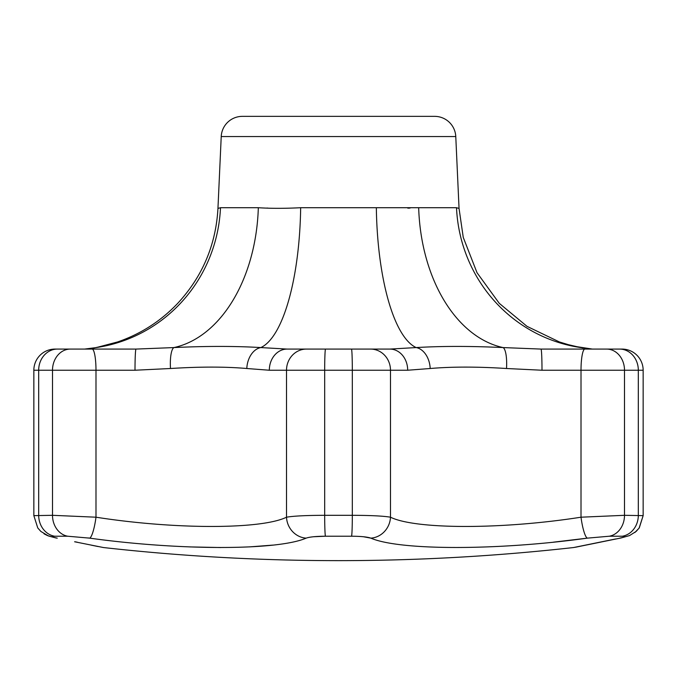 <?xml version="1.0" encoding="UTF-8"?>
<svg xmlns="http://www.w3.org/2000/svg" width="677" height="677" viewBox="0 0 677 677"><rect width="100%" height="100%" fill="white"/><g stroke="black" fill="none" stroke-linecap="round" stroke-linejoin="round"><path stroke-width="1.02" d="M434.642 116.359L242.358 116.359L434.642 116.359A21.156 21.156 0 0 1 455.773 136.551L459.048 208.431L463.254 237.39L477.006 272.687L499.271 303.338L526.968 326.322L559.38 341.944L568.485 344.711M242.358 116.359A21.156 21.156 0 0 0 221.227 136.551L217.952 208.431L220.49 207.712A148.094 145.013 -90 0 1 96.269 347.572L84.617 349.078L94.374 347.919M33.85 370.234L33.85 515.646L52.501 515.307L52.501 370.234L33.85 370.234A21.156 21.156 0 0 1 55.006 349.078L136.009 349.078L173.93 347.572C206.096 346.04 235.063 346.04 260.84 347.572L287.116 349.078L389.884 349.078L287.116 349.078A21.156 17.797 90 0 0 269.319 370.234L246.8 368.508C225.373 366.638 199.935 366.638 170.494 368.508L135.002 370.234L95.99 370.234L95.99 517.203C174.734 529.516 261.364 529.566 286.515 517.203C293.437 516.001 306.165 515.366 324.681 515.307L352.319 515.307C370.751 515.366 383.478 516.001 390.485 517.203C415.543 529.516 501.97 529.566 581.01 517.203L624.499 515.307L643.15 515.646L639.088 528.145L634.857 532.52M60.084 349.078L55.006 349.078M621.994 349.078A21.156 21.156 0 0 1 643.15 370.234A21.156 21.156 0 0 0 621.994 349.078L586.096 349.078M622.417 536.218A21.156 18.736 -90 0 0 638.318 515.307L638.318 370.234L643.15 370.234L643.15 515.646L639.274 527.882L636.194 531.394L629.551 535.575L621.147 537.936A21.156 15.935 78.5 0 1 619.726 538.139C558.593 550.596 558.593 550.596 619.726 538.139C625.472 536.92 626.369 536.277 622.417 536.218L609.334 536.218L587.365 538.139C497.426 550.621 399.447 550.57 370.861 538.139C367.349 536.92 360.926 536.277 351.583 536.218L325.417 536.218C316.041 536.286 309.617 536.92 306.139 538.139C277.452 550.621 179.236 550.57 89.635 538.139L67.666 536.218L54.583 536.218C50.64 536.286 51.537 536.92 57.274 538.139C118.407 550.596 118.407 550.596 57.274 538.139A21.156 15.935 -78.5 0 1 55.852 537.936L47.449 535.575L43.997 533.806M363.431 536.743L370.861 538.139A21.156 19.777 -68.3 0 0 390.485 517.203L390.485 370.234L324.681 370.234L324.681 515.307A21.156 0.863 -90 0 0 325.417 536.218L313.586 536.743M553.371 542.175L587.365 538.139A21.156 3.834 -97.7 0 1 581.01 517.203L581.01 370.234L541.998 370.234L506.506 368.508C477.302 366.638 451.872 366.638 430.2 368.508L407.681 370.234A21.156 17.797 -90 0 0 389.884 349.078L416.16 347.572C441.666 346.04 470.633 346.04 503.07 347.572L540.991 349.078L606.617 349.078A21.156 17.873 -90 0 1 624.499 370.234L624.499 515.307A21.156 17.873 -90 0 1 609.334 536.218M623.187 537.326L619.726 538.139M615.638 538.968L573.571 547.541A2115.625 2115.625 0 0 1 103.429 547.541L99.739 546.788M220.49 207.712L258.326 207.712C270.682 208.524 284.789 208.524 300.664 207.712A148.094 46.493 -90 0 1 260.84 347.572A21.156 14.953 95.2 0 0 246.8 368.508M300.664 207.712L418.674 207.712A148.094 98.52 -90 0 0 503.07 347.572A21.156 5.433 -86.2 0 1 506.506 368.508M418.674 207.712L456.51 207.712L459.048 208.431M90.904 349.078L70.383 349.078A21.156 17.873 90 0 0 52.501 370.234L95.99 370.234A21.156 3.867 90 0 0 92.123 349.078M410.101 208.051L407.825 208.169M267.923 208.101L266.899 208.051M77.364 542.235L75.426 541.837M87.959 537.919L89.635 538.139A21.156 3.834 -82.3 0 0 95.99 517.203L52.501 515.307A21.156 17.873 90 0 0 67.666 536.218M189.772 546.914L220.863 547.541M249.407 546.898L272.789 545.112M217.952 208.431C215.904 244.854 202.491 276.495 177.729 303.338C160.83 321.11 140.799 333.981 117.62 341.944L96.269 347.572A21.156 20.386 -104 0 0 94.103 347.978L99.147 346.861M258.326 207.712A148.094 98.52 -90 0 1 173.93 347.572A21.156 5.433 86.2 0 0 170.494 368.508M376.336 207.712A148.094 46.493 -90 0 0 416.16 347.572A21.156 14.953 -95.2 0 1 430.2 368.508M456.51 207.712A148.094 145.013 -90 0 0 580.731 347.572L568.375 344.678M592.383 349.078L580.731 347.572A21.156 20.386 104 0 1 582.897 347.978L577.363 346.759L592.383 349.078M541.998 370.234A21.156 1.007 -90 0 0 540.991 349.078M136.009 349.078A21.156 1.007 90 0 0 135.002 370.234M306.139 538.139A21.156 19.777 -111.7 0 1 286.515 517.203L286.515 370.234L269.319 370.234M455.773 136.551L221.227 136.551M584.877 349.078A21.156 3.867 -90 0 0 581.01 370.234L638.318 370.234A21.156 18.736 -90 0 0 619.573 349.078M57.427 349.078A21.156 18.736 90 0 0 38.682 370.234L38.682 515.307A21.156 18.736 90 0 0 54.583 536.218M407.681 370.234L390.485 370.234A21.156 19.946 -90 0 0 370.539 349.078M351.583 536.218A21.156 0.863 -90 0 0 352.319 515.307L352.319 370.234A21.156 0.863 -90 0 0 351.456 349.078M325.544 349.078A21.156 0.863 -90 0 0 324.681 370.234L286.515 370.234A21.156 19.946 90 0 1 306.461 349.078M99.866 346.717L102.472 346.175M105.367 345.515L107.381 345.008M621.469 537.868L575.433 547.244M600.914 542.065L586.781 544.943M577.752 546.779L573.571 547.541M103.429 547.541L74.605 541.761M91.387 545.18L98.08 546.542M55.852 537.936L48.49 535.981L40.865 531.445L37.76 527.942L33.85 515.654"/></g></svg>
